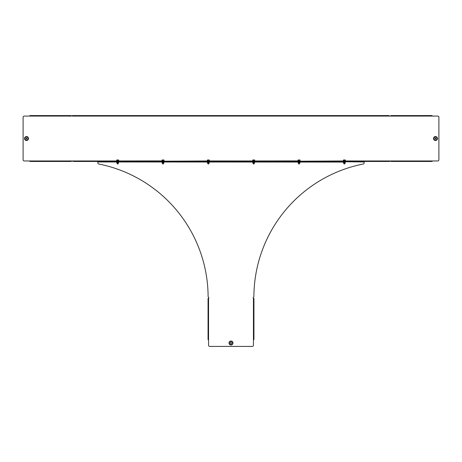 <?xml version="1.0" encoding="UTF-8"?>
<svg xmlns="http://www.w3.org/2000/svg" width="462" height="462" viewBox="0 0 462 462"><rect width="100%" height="100%" fill="white"/><g stroke="black" fill="none" stroke-linecap="round" stroke-linejoin="round"><path stroke-width="0.69" d="M435.499 138.057A0.462 0.462 0 0 1 435.966 138.519A0.462 0.462 0 0 1 435.499 138.987A0.462 0.462 0 0 1 435.037 138.519A0.462 0.462 0 0 1 435.499 138.057M26.501 138.057A0.462 0.462 0 0 1 26.963 138.519A0.462 0.462 0 0 1 26.501 138.987A0.462 0.462 0 0 1 26.034 138.519A0.462 0.462 0 0 1 26.501 138.057M389.703 161.463L388.571 161.463L389.703 160.967L390.835 160.967L390.835 161.463L432.097 161.463L432.097 160.967L437.768 160.967A1.132 1.132 0 0 0 438.9 159.835L438.9 117.209A1.132 1.132 0 0 0 437.768 116.078L389.703 116.078L388.571 115.581L73.429 115.581L71.165 116.078L71.165 115.581L29.903 115.581L71.165 115.581M388.571 115.581L389.703 115.852M72.297 115.581L73.429 115.581M388.571 115.852L73.429 115.852M388.571 161.463L73.429 161.463M388.571 161.192L73.429 161.192M29.903 115.581L29.903 116.078L24.232 116.078A1.132 1.132 0 0 0 23.1 117.209L23.1 159.835A1.132 1.132 0 0 0 24.232 160.967L72.297 160.967L72.297 161.463M71.165 160.967L71.165 161.463L29.903 161.463L29.903 160.967M390.835 116.078L390.835 115.581L432.097 115.581L432.097 116.078M231 342.556A0.462 0.462 0 0 1 231.462 343.023A0.462 0.462 0 0 1 231 343.485A0.462 0.462 0 0 1 230.538 343.023A0.462 0.462 0 0 1 231 342.556M208.553 339.622L208.553 345.287A1.132 1.132 0 0 0 209.69 346.419L252.31 346.419A1.132 1.132 0 0 0 253.447 345.287L253.447 298.244A0.624 0.624 0 0 1 253.528 297.153A1.132 1.132 0 0 0 253.892 296.327A135.811 135.811 0 0 1 363.265 164.01A1.132 1.132 0 0 0 364.177 162.901L364.177 161.74L97.823 161.463L97.823 162.901A1.132 1.132 0 0 0 98.735 164.01A135.811 135.811 0 0 1 208.108 296.327A1.132 1.132 0 0 0 208.472 297.153A0.624 0.624 0 0 1 208.553 298.244L208.056 298.36L208.056 339.622L208.553 339.622L208.553 298.36M253.447 298.36L253.944 298.36L253.944 339.622L253.447 339.622M253.944 339.622L253.944 335.141M253.944 335.031L253.944 298.36M363.04 161.74L98.96 161.74M343.278 160.915L345.437 160.915L343.278 160.915L343.497 159.968M344.011 163.912L344.71 163.912M343.936 163.814L344.923 163.814L344.923 162.872M345.218 159.968L344.537 159.968L345.218 159.968M343.676 159.968L344.537 159.968L343.676 159.968M345.05 160.048L345.05 160.845L345.385 160.845L345.385 160.048M344.005 160.915L344.023 160.048M343.139 161.74L343.405 162.075L345.31 162.075L97.823 161.966M345.582 161.74L364.177 161.966M344.357 162.023L344.357 162.815L345.264 162.815L345.264 162.093L343.451 162.093L343.451 162.815L344.357 162.815M343.451 162.815L345.264 162.815M297.794 161.74L298.065 162.075L299.965 162.075L300.236 161.74M299.018 162.023L299.018 162.815L299.925 162.815L299.925 162.093L298.111 162.093L298.111 162.815L299.018 162.815M298.111 162.815L299.925 162.815M252.448 161.74L252.72 162.075L254.626 162.075L254.891 161.74M253.673 162.023L253.673 162.815L254.579 162.815L254.579 162.093L252.766 162.093L252.766 162.815L253.673 162.815M252.766 162.815L254.579 162.815M207.109 161.74L207.374 162.075L209.28 162.075L209.552 161.74M208.327 162.023L208.327 162.815L209.234 162.815L209.234 162.093L207.421 162.093L207.421 162.815L208.327 162.815M207.421 162.815L209.234 162.815M161.764 161.74L162.035 162.075L163.935 162.075L164.206 161.74M162.982 162.023L162.982 162.815L163.438 162.872L163.889 162.815L163.889 162.093L162.075 162.093L162.075 162.815L162.982 162.815M162.075 162.815L163.889 162.815M116.418 161.74L116.69 162.075L118.595 162.075L118.861 161.74M117.643 162.023L117.643 162.815L118.093 162.872L118.549 162.815L118.549 162.093L116.736 162.093L116.736 162.815L117.643 162.815M116.736 162.815L118.549 162.815M297.932 160.915L300.098 160.915L297.932 160.915L298.157 159.968M298.666 163.912L299.364 163.912M298.591 163.814L299.584 163.814L299.584 162.872M299.873 159.968L299.191 159.968L299.873 159.968M298.337 159.968L299.191 159.968L298.337 159.968M299.705 160.048L299.705 160.845L300.04 160.845L300.04 160.048M298.66 160.915L298.677 160.048M252.593 160.915L254.753 160.915L252.593 160.915L252.812 159.968M253.32 163.912L254.019 163.912M253.245 163.814L254.239 163.814L254.239 162.872M254.533 159.968L253.852 159.968L254.533 159.968M252.991 159.968L253.852 159.968L252.991 159.968M254.366 160.048L254.366 160.845L254.701 160.845L254.701 160.048M253.32 160.915L253.338 160.048M207.247 160.915L209.407 160.915L207.247 160.915L207.467 159.968M207.981 163.912L208.68 163.912M207.9 163.814L208.893 163.814L208.893 162.872M209.188 159.968L208.506 159.968L209.188 159.968M207.646 159.968L208.506 159.968L207.646 159.968M209.02 160.048L209.02 160.845L209.355 160.845L209.355 160.048M207.975 160.915L207.992 160.048M161.902 160.915L164.068 160.915L161.902 160.915L162.127 159.968M162.636 163.912L163.334 163.912M162.56 163.814L163.554 163.814L163.554 162.872M163.843 159.968L163.161 159.968L163.843 159.968M162.306 159.968L163.161 159.968L162.306 159.968M163.675 160.048L163.675 160.845L164.01 160.845L164.01 160.048M162.63 160.915L162.647 160.048M116.563 160.915L118.722 160.915L116.563 160.915L116.782 159.968M117.29 163.912L117.989 163.912M117.215 163.814L118.208 163.814L118.208 162.872M118.503 159.968L117.822 159.968L118.503 159.968M116.961 159.968L117.822 159.968L116.961 159.968M118.336 160.048L118.336 160.845L118.67 160.845L118.67 160.048M117.29 160.915L117.308 160.048M435.499 136.694A1.825 1.825 0 0 1 437.329 138.519A1.825 1.825 0 0 1 435.499 140.35A1.825 1.825 0 0 1 433.674 138.519A1.825 1.825 0 0 1 435.499 136.694M435.499 136.585A1.935 1.935 0 0 1 437.433 138.519A1.935 1.935 0 0 1 435.499 140.454A1.935 1.935 0 0 1 433.564 138.519A1.935 1.935 0 0 1 435.499 136.585M435.499 136.937A1.588 1.588 0 0 1 437.087 138.519A1.588 1.588 0 0 1 435.499 140.107A1.588 1.588 0 0 1 433.91 138.519A1.588 1.588 0 0 1 435.499 136.937M435.499 140.506A1.981 1.981 0 0 1 433.518 138.519A1.981 1.981 0 0 1 435.499 136.538A1.981 1.981 0 0 1 437.479 138.519A1.981 1.981 0 0 1 435.499 140.506M26.501 140.35A1.825 1.825 0 0 0 28.326 138.519A1.825 1.825 0 0 0 26.501 136.694A1.825 1.825 0 0 0 24.671 138.519A1.825 1.825 0 0 0 26.501 140.35M26.501 140.454A1.935 1.935 0 0 0 28.436 138.519A1.935 1.935 0 0 0 26.501 136.585A1.935 1.935 0 0 0 24.567 138.519A1.935 1.935 0 0 0 26.501 140.454M26.501 140.107A1.588 1.588 0 0 0 28.09 138.519A1.588 1.588 0 0 0 26.501 136.937A1.588 1.588 0 0 0 24.913 138.519A1.588 1.588 0 0 0 26.501 140.107M26.501 136.538A1.981 1.981 0 0 0 24.521 138.519A1.981 1.981 0 0 0 26.501 140.506A1.981 1.981 0 0 0 28.482 138.519A1.981 1.981 0 0 0 26.501 136.538M389.703 160.967L345.605 160.967M343.116 160.967L300.242 161.192M297.967 160.897L254.914 160.967M252.425 160.967L209.575 160.967M207.086 160.967L164.206 161.192M161.937 160.897L118.884 160.967M116.395 160.967L72.297 160.967M432.097 160.967L390.835 160.967M72.297 116.078L389.703 116.078M29.903 116.078L71.165 116.078M231 341.193A1.825 1.825 0 0 0 229.175 343.023A1.825 1.825 0 0 0 231 344.848A1.825 1.825 0 0 0 232.825 343.023A1.825 1.825 0 0 0 231 341.193M231 341.089A1.935 1.935 0 0 0 229.065 343.023A1.935 1.935 0 0 0 231 344.958A1.935 1.935 0 0 0 232.935 343.023A1.935 1.935 0 0 0 231 341.089M231 341.435A1.588 1.588 0 0 0 229.412 343.023A1.588 1.588 0 0 0 231 344.606A1.588 1.588 0 0 0 232.588 343.023A1.588 1.588 0 0 0 231 341.435M231 345.004A1.981 1.981 0 0 0 232.981 343.023A1.981 1.981 0 0 0 231 341.037A1.981 1.981 0 0 0 229.019 343.023A1.981 1.981 0 0 0 231 345.004M343.306 160.897L345.582 161.192M297.794 161.192L300.023 160.88M252.622 160.897L254.897 161.192M207.276 160.897L209.552 161.192M161.758 161.192L163.993 160.88M116.591 160.897L118.867 161.192M343.895 163.912L343.792 162.872M298.55 163.912L298.446 162.872M253.205 163.912L253.107 162.872M207.86 163.912L207.761 162.872M162.52 163.912L162.416 162.872M117.175 163.912L117.077 162.872"/></g></svg>
